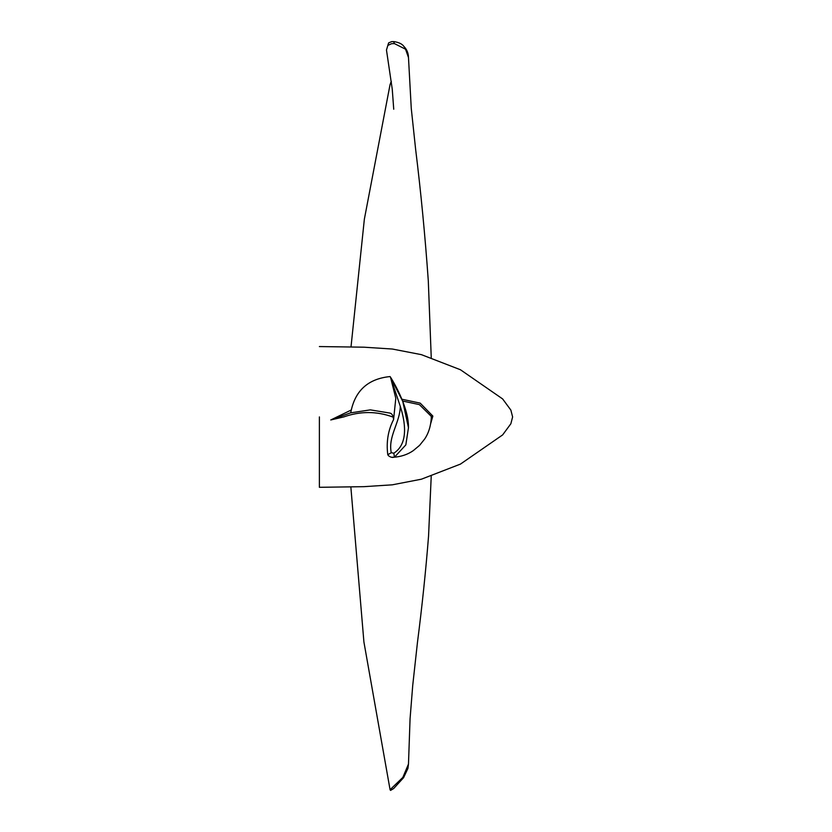 <?xml version="1.0" encoding="UTF-8"?>
<svg xmlns="http://www.w3.org/2000/svg" width="832" height="832" viewBox="0 0 832 832"><rect width="100%" height="100%" fill="white"/><g stroke="black" fill="none" stroke-linecap="round" stroke-linejoin="round"><path stroke-width="1.25" d="M401.929 399.235L420.202 403.135L432.858 416.083L430.726 423.446M392.6 416.926C376.594 411.102 360.308 411.102 343.741 416.926L330.762 419.962L351.114 410.082M319.384 416.926L319.384 487.302L319.384 416.926M393.078 457.319C400.941 456.789 407.67 454.553 413.275 450.632L419.609 445.338L424.622 439.088C428.542 433.337 430.758 426.317 431.288 418.038L431.226 416.312L419.401 404.622L402.646 401.045M350.74 412.714L350.74 412.714C354.806 390.822 367.921 378.778 390.073 376.563L390.551 377.364L390.073 376.563M390.52 377.281L402.782 401.419L408.46 427.721L405.839 444.891L394.451 457.194L391.602 457.288M330.762 419.962L350.48 412.87L370.354 409.874L389.886 413.067C391.945 413.452 393.172 415.626 393.578 419.567L395.803 398.289L390.551 377.364L400.265 406.276C400.202 422.25 387.774 436.644 391.29 452.712L393.817 453.201C409.011 443.55 405.028 421.002 400.265 406.276M351.021 346.83L364.354 219.222L390.073 84.51L391.352 81.786M431.246 357.594L428.303 280.904C425.121 235.83 420.888 191.963 415.626 149.302L411.268 108.451L408.481 57.574L405.548 49.202L394.451 43.618L391.602 43.68L387.816 45.438L386.474 50.034L392.257 89.211L393.734 109.231M350.854 487.022L363.917 642.013L390.073 789.714L402.854 777.41L408.481 764.046L410.062 718.827L412.734 685.339L417.446 642.533C422.146 605.831 425.849 570.357 428.553 536.12L431.226 476.268M408.481 764.046L407.95 768.342L403.593 777.66L393.671 788.538L390.551 790.4L390.073 789.714M391.321 81.505L390.551 83.023M394.451 43.618L393.817 42.172M387.816 45.438L388.617 42.89L391.758 41.6L394.139 41.642C399.017 42.422 402.293 44.044 403.967 46.519C406.91 49.494 408.418 53.186 408.481 57.585M388.617 42.89L386.474 50.034M393.817 453.201L394.451 457.194M391.29 452.712L387.774 454.698C389.272 457.475 393.578 457.621 393.203 457.319M431.226 416.312L432.858 416.083M319.384 346.559L363.969 347.194L392.288 349.024L421.387 354.65L460.45 369.751L502.642 398.944L510.858 410.093L512.616 416.926L510.858 423.758L502.642 434.907L460.45 464.1L421.387 479.201L392.288 484.827L363.969 486.668L319.384 487.302M387.774 454.698C386.162 441.969 388.097 430.258 393.578 419.567M408.46 427.721C408.918 409.417 395.793 385.372 390.239 376.75"/></g></svg>
